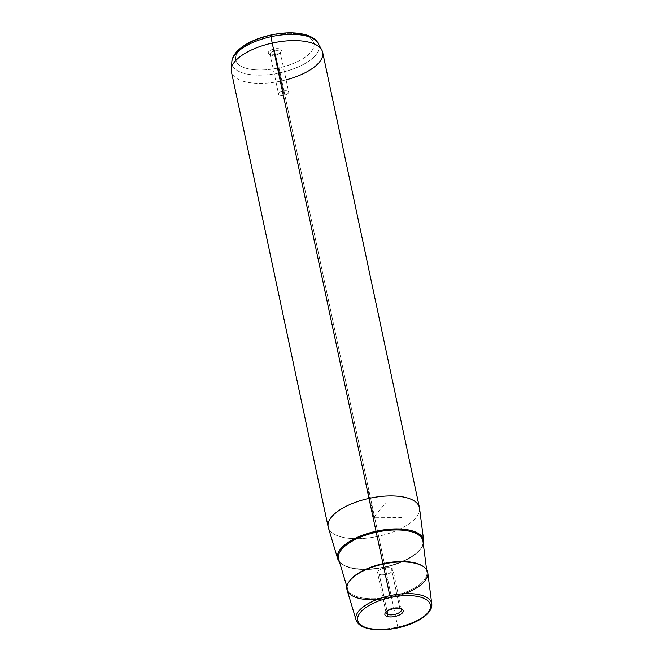 <?xml version="1.0" encoding="UTF-8"?>
<svg xmlns="http://www.w3.org/2000/svg" width="663" height="663" viewBox="0 0 663 663"><rect width="100%" height="100%" fill="white"/><g stroke="black" fill="none" stroke-linecap="round" stroke-linejoin="round"><path stroke-width="0.5" stroke-dasharray="3.31 2.49" d="M275.659 55.153L284.178 95.215A5.171 2.163 -12 0 1 278.584 94.196A5.171 2.163 -12 0 1 283.109 91.03L274.59 50.96A5.171 2.163 168 0 0 270.073 54.126A5.171 2.163 168 0 0 275.659 55.153L275.526 54.399A6.721 2.809 168 0 0 280.938 51.697A6.721 2.809 168 0 0 274.142 48.946L274.59 50.96A5.171 2.163 -12 0 1 279.819 53.073A5.171 2.163 -12 0 1 275.659 55.153A5.171 2.163 -12 0 1 270.844 54.979A5.171 2.163 -12 0 1 274.59 50.96L274.142 48.946A6.721 2.809 168 0 0 269.261 54.175A6.721 2.809 168 0 0 275.526 54.399L275.659 55.153A5.171 2.163 168 0 0 280.184 51.979A5.171 2.163 168 0 0 274.59 50.96L283.109 91.03A5.171 2.163 168 0 0 278.593 94.237A5.171 2.163 168 0 0 284.178 95.215A5.171 2.163 168 0 0 288.687 92.016A5.171 2.163 168 0 0 283.109 91.03A5.171 2.163 -12 0 1 288.695 92.049A5.171 2.163 -12 0 1 284.178 95.215L275.659 55.153M387.084 611.236L379.244 574.332A7.857 3.282 168 0 0 388.137 573.793A7.857 3.282 168 0 0 392.944 569.558A7.857 3.282 168 0 0 391.278 568.05L399.797 608.12A7.857 3.282 -12 0 1 400.933 608.767A7.857 3.282 168 0 0 400.286 608.336A7.857 3.282 168 0 0 399.797 608.12L391.278 568.05A7.857 3.282 -12 0 1 390.084 572.956A7.857 3.282 -12 0 1 379.244 574.332A7.857 3.282 -12 0 1 380.429 569.426A7.857 3.282 -12 0 1 391.278 568.05A7.857 3.282 168 0 0 382.385 568.589A7.857 3.282 168 0 0 377.579 572.824A7.857 3.282 168 0 0 379.244 574.332L387.084 611.236M386.222 611.891A7.857 3.282 -12 0 1 391.982 608.319A7.857 3.282 -12 0 1 399.797 608.12A7.857 3.282 168 0 0 386.637 611.236A7.857 3.282 168 0 0 386.222 611.891M401.281 608.883L399.797 608.12L401.281 608.883M419.546 508.272A46.642 19.492 -12 0 1 378.614 536.21L385.087 566.898A43.965 18.373 168 0 0 423.342 544.149A43.965 18.373 -12 0 1 385.087 566.898L378.614 536.21A46.642 19.492 -12 0 1 328.351 527.657M339.473 561.975A43.965 18.373 168 0 0 385.087 566.898A43.965 18.373 -12 0 1 339.473 561.975M322.649 52.286A46.642 19.492 -12 0 1 281.833 80.886L378.614 536.21A46.642 19.492 168 0 0 419.43 507.609M328.177 527.002A46.642 19.492 168 0 0 378.614 536.21L281.833 80.886A46.642 19.492 -12 0 1 231.395 71.687M397.783 627.049A38.703 16.177 168 0 0 431.754 603.869A38.703 16.177 -12 0 1 397.783 627.049L391.568 597.595L397.783 627.049A38.703 16.177 -12 0 1 356.072 619.955A38.703 16.177 168 0 0 397.783 627.049L397.941 627.836L397.783 627.049M427.792 572.865A41.28 17.246 -12 0 1 391.568 597.595A41.28 17.246 -12 0 1 347.081 590.02M231.246 69.259A46.642 19.492 168 0 0 281.833 80.886L280.068 72.764A44.462 18.581 168 0 0 318.165 43.335A44.462 18.581 -12 0 1 280.068 72.764L281.833 80.886A46.642 19.492 168 0 0 286.109 79.858M270.595 35.073L270.711 35.479A39.954 16.699 -12 0 1 313.856 43.095A39.954 16.699 -12 0 1 278.949 67.866L280.068 72.764A44.462 18.581 -12 0 1 231.851 61.684A44.462 18.581 168 0 0 280.068 72.764L278.949 67.866A39.954 16.699 168 0 0 313.856 43.095A39.954 16.699 168 0 0 270.711 35.479A39.954 16.699 168 0 0 235.813 60.25A39.954 16.699 168 0 0 278.949 67.866A39.954 16.699 -12 0 1 235.813 60.258A39.954 16.699 -12 0 1 270.661 35.495M275.526 54.399A6.721 2.809 -12 0 1 268.266 53.115A6.721 2.809 -12 0 1 274.142 48.946A6.721 2.809 -12 0 1 281.394 50.231A6.721 2.809 -12 0 1 275.526 54.399M339.431 561.851A43.907 18.349 168 0 0 385.087 566.873A43.907 18.349 168 0 0 423.325 544.016A43.907 18.349 -12 0 1 385.087 566.873L385.137 567.205A43.128 18.025 168 0 0 422.986 541.373A43.128 18.025 -12 0 1 385.137 567.205L385.087 566.873A43.907 18.349 -12 0 1 339.431 561.851M338.66 559.29A43.128 18.025 168 0 0 385.137 567.205A43.128 18.025 -12 0 1 338.66 559.29C340.409 567.909 362.702 572.07 385.062 566.807C407.065 562.299 424.826 549.76 422.986 541.373M349.078 581.683A40.567 16.948 168 0 0 347.627 589.125A40.567 16.948 168 0 0 391.336 596.559L385.137 567.205L391.336 596.559A40.567 16.948 168 0 0 426.931 572.268A40.567 16.948 168 0 0 422.58 566.061A40.567 16.948 -12 0 1 426.931 572.268A40.567 16.948 -12 0 1 391.336 596.559A40.567 16.948 -12 0 1 347.627 589.125A40.567 16.948 -12 0 1 349.078 581.683M376.601 599.667A41.28 17.246 168 0 0 391.568 597.595L391.336 596.559L391.568 597.595A41.28 17.246 168 0 0 404.753 593.683M383.073 564.13L383.073 564.18C361.327 568.605 344.362 581.335 347.627 589.125L346.882 586.647M401.993 517.488L373.808 517.306L385.551 503.043M373.808 517.306L367.932 489.675M270.073 54.126L278.584 94.196M401.463 609.629L392.944 569.558M386.09 612.894L377.579 572.824M385.518 612.612L386.637 611.236M401.869 609.14L400.286 608.336M280.938 51.697L279.819 53.073M269.261 54.175L270.844 54.979M280.184 51.979L288.695 92.049M383.073 564.18C405.151 558.95 426.773 563.616 426.931 572.268L426.607 569.699"/><path stroke-width="0.99" d="M387.756 614.402L387.084 611.236L387.756 614.402A7.857 3.282 -12 0 1 386.09 612.894A7.857 3.282 -12 0 1 386.222 611.891A7.857 3.282 168 0 0 387.756 614.402L386.861 616.399A9.415 3.937 -12 0 1 385.518 612.612A9.415 3.937 -12 0 1 401.281 608.883A9.415 3.937 -12 0 1 401.869 609.14A9.415 3.937 -12 0 1 399.449 614.966A9.415 3.937 -12 0 1 386.861 616.399L387.756 614.402A7.857 3.282 168 0 0 397.676 613.466A7.857 3.282 168 0 0 400.933 608.767A7.857 3.282 -12 0 1 401.463 609.629A7.857 3.282 -12 0 1 396.656 613.863A7.857 3.282 -12 0 1 387.756 614.402M337.716 558.843L328.351 527.657A46.642 19.492 -12 0 1 369.001 498.402L376.029 531.27L369.001 498.402A46.642 19.492 -12 0 1 419.546 508.272L423.665 540.569A43.965 18.373 168 0 0 376.029 531.27A43.965 18.373 168 0 0 337.716 558.843A43.965 18.373 168 0 0 339.473 561.975A43.965 18.373 -12 0 1 376.029 531.27A43.965 18.373 -12 0 1 423.342 544.149A43.965 18.373 168 0 0 423.665 540.569M369.001 498.402L272.22 43.087A46.642 19.492 -12 0 1 322.649 52.286L419.43 507.609A46.642 19.492 168 0 0 369.001 498.402A46.642 19.492 168 0 0 328.177 527.002L231.395 71.687A46.642 19.492 -12 0 1 272.22 43.087L369.001 498.402M397.899 627.704A37.153 15.522 -12 0 1 357.788 620.618A37.153 15.522 -12 0 1 390.242 597.587A37.153 15.522 -12 0 1 430.353 604.664A37.153 15.522 -12 0 1 397.899 627.704L397.899 627.704A37.153 15.522 168 0 0 430.353 604.664A37.153 15.522 168 0 0 390.242 597.587A37.153 15.522 168 0 0 357.788 620.618A37.153 15.522 168 0 0 397.899 627.704M386.861 616.399A9.415 3.937 168 0 0 399.855 614.758A9.415 3.937 168 0 0 401.281 608.883A9.415 3.937 168 0 0 388.286 610.524A9.415 3.937 168 0 0 386.861 616.399M431.754 603.869A38.703 16.177 168 0 0 389.811 595.681L383.065 564.138A41.28 17.246 -12 0 1 427.792 572.865L431.754 603.869C433.072 613.457 417.118 623.659 397.941 627.836C384.076 630.72 372.705 630.505 363.838 627.206C359.727 625.549 357.142 623.129 356.072 619.955A38.703 16.177 -12 0 1 389.811 595.681A38.703 16.177 168 0 0 356.072 619.955L347.081 590.02A41.28 17.246 -12 0 1 383.065 564.138L389.811 595.681A38.703 16.177 -12 0 1 431.754 603.869M270.902 36.73A44.462 18.581 -12 0 1 318.165 43.335A44.462 18.581 168 0 0 270.902 36.73L272.22 43.087L270.902 36.73A44.462 18.581 168 0 0 231.851 61.684A44.462 18.581 -12 0 1 270.902 36.73L270.595 35.073L270.902 36.73M286.109 79.858A46.642 19.492 168 0 0 321.804 50.015A46.642 19.492 168 0 0 272.22 43.087A46.642 19.492 168 0 0 231.246 69.259L231.851 61.684C231.884 59.968 232.647 55.791 237.942 50.405C245.559 43.393 256.44 38.28 270.595 35.073L270.711 35.479A39.954 16.699 -12 0 0 270.661 35.495M376.037 531.295A43.907 18.349 168 0 0 339.431 561.851A43.907 18.349 -12 0 1 376.037 531.295A43.907 18.349 -12 0 1 423.325 544.016A43.907 18.349 168 0 0 376.037 531.295L376.252 532.248L376.037 531.295M422.986 541.373A43.128 18.025 168 0 0 376.252 532.248A43.128 18.025 168 0 0 338.66 559.29A43.128 18.025 -12 0 1 376.252 532.248L382.974 563.683A40.567 16.948 168 0 0 349.078 581.683A40.567 16.948 -12 0 1 382.974 563.683L376.252 532.248A43.128 18.025 -12 0 1 422.986 541.373L426.607 569.699M383.073 564.18L382.974 563.683A40.567 16.948 -12 0 1 422.58 566.061A40.567 16.948 168 0 0 382.974 563.683L383.073 564.13M404.753 593.683A41.28 17.246 168 0 0 426.334 569.302A41.28 17.246 168 0 0 383.065 564.138A41.28 17.246 168 0 0 346.915 586.473A41.28 17.246 168 0 0 376.601 599.667M270.595 35.073C285.347 31.948 297.82 32.089 308.013 35.504C315.041 38.272 317.444 41.777 318.165 43.335L321.804 50.015M346.882 586.647L338.66 559.29"/></g></svg>
